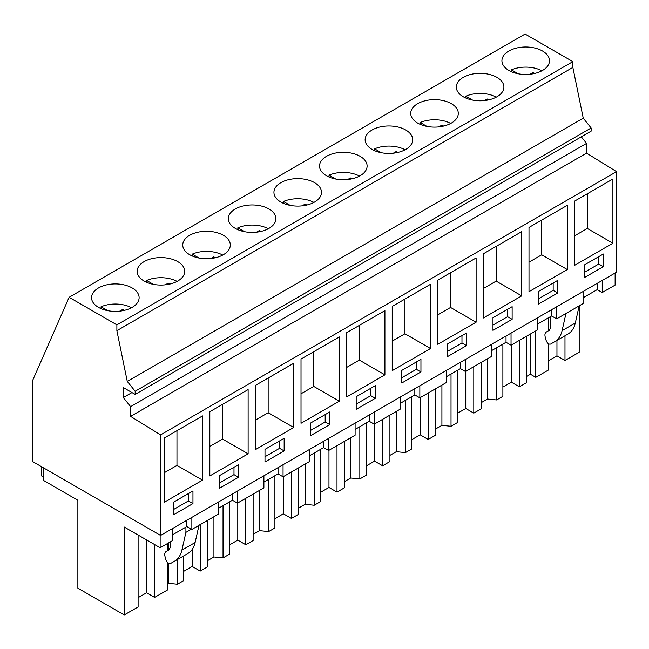 <?xml version="1.0" encoding="UTF-8"?>
<svg xmlns="http://www.w3.org/2000/svg" width="649" height="649" viewBox="0 0 649 649"><rect width="100%" height="100%" fill="white"/><g stroke="black" fill="none" stroke-linecap="round" stroke-linejoin="round"><path stroke-width="0.97" d="M581.301 136.825L586.574 143.388L586.574 153.132L616.55 171.644L616.55 272.191L160.579 535.441L32.45 461.463L32.45 380.906L69.11 297.299L525.082 34.048L572.856 61.631L572.856 67.415L583.24 118.167L591.134 127.991L591.134 131.155L135.162 394.405L123.31 387.558L123.31 397.561L131.974 392.564M123.31 397.561L130.603 406.639L130.603 416.382L586.574 153.132M130.603 406.639L586.574 143.388M69.11 297.299L116.885 324.881L116.885 330.674L127.269 381.425L135.162 391.242L591.134 127.991M135.162 391.242L135.162 394.405M127.269 381.425L583.24 118.167M116.885 330.674L572.856 67.415M116.885 324.881L572.856 61.631M548.535 56.869A23.786 13.734 0 0 0 522.323 47.134A23.786 13.734 0 0 0 501.92 60.73A23.786 13.734 0 0 0 502.878 64.6A23.786 13.734 0 0 0 529.089 74.327A23.786 13.734 0 0 0 549.492 60.73A23.786 13.734 0 0 0 548.535 56.869M320.492 169.9A23.786 13.734 0 0 0 346.704 179.627A23.786 13.734 0 0 0 367.107 166.03A23.786 13.734 0 0 0 366.141 162.169A23.786 13.734 0 0 0 339.938 152.434A23.786 13.734 0 0 0 319.527 166.03A23.786 13.734 0 0 0 320.492 169.9M457.285 90.925A23.786 13.734 0 0 0 483.489 100.652A23.786 13.734 0 0 0 503.9 87.055A23.786 13.734 0 0 0 502.934 83.194A23.786 13.734 0 0 0 476.723 73.459A23.786 13.734 0 0 0 456.32 87.055A23.786 13.734 0 0 0 457.285 90.925M457.342 109.519A23.786 13.734 0 0 0 431.131 99.784A23.786 13.734 0 0 0 410.72 113.38A23.786 13.734 0 0 0 411.685 117.25A23.786 13.734 0 0 0 437.897 126.977A23.786 13.734 0 0 0 458.299 113.38A23.786 13.734 0 0 0 457.342 109.519M320.549 188.494A23.786 13.734 0 0 0 294.338 178.767A23.786 13.734 0 0 0 273.935 192.355A23.786 13.734 0 0 0 274.892 196.225A23.786 13.734 0 0 0 301.104 205.952A23.786 13.734 0 0 0 321.506 192.355A23.786 13.734 0 0 0 320.549 188.494M183.756 267.469A23.786 13.734 0 0 0 157.545 257.742A23.786 13.734 0 0 0 137.142 271.331A23.786 13.734 0 0 0 138.099 275.2A23.786 13.734 0 0 0 164.311 284.927A23.786 13.734 0 0 0 184.722 271.331A23.786 13.734 0 0 0 183.756 267.469M183.699 248.875A23.786 13.734 0 0 0 209.911 258.602A23.786 13.734 0 0 0 230.314 245.006A23.786 13.734 0 0 0 229.357 241.144A23.786 13.734 0 0 0 203.145 231.417A23.786 13.734 0 0 0 182.734 245.006A23.786 13.734 0 0 0 183.699 248.875M229.3 222.55A23.786 13.734 0 0 0 255.503 232.277A23.786 13.734 0 0 0 275.914 218.681A23.786 13.734 0 0 0 274.949 214.819A23.786 13.734 0 0 0 248.737 205.092A23.786 13.734 0 0 0 228.334 218.681A23.786 13.734 0 0 0 229.3 222.55M138.156 293.794A23.786 13.734 0 0 0 111.944 284.067A23.786 13.734 0 0 0 91.541 297.656A23.786 13.734 0 0 0 92.507 301.525A23.786 13.734 0 0 0 118.718 311.252A23.786 13.734 0 0 0 139.121 297.656A23.786 13.734 0 0 0 138.156 293.794M411.742 135.844A23.786 13.734 0 0 0 385.53 126.109A23.786 13.734 0 0 0 365.127 139.705A23.786 13.734 0 0 0 366.085 143.575A23.786 13.734 0 0 0 392.296 153.302A23.786 13.734 0 0 0 412.707 139.705A23.786 13.734 0 0 0 411.742 135.844M160.579 535.441L160.579 434.895L616.55 171.644M612.899 243.229L612.899 178.994L574.6 201.109L574.6 265.344L612.899 243.229L587.337 228.472L574.6 235.83M584.173 277.715L603.327 266.658L603.327 254.019L584.173 265.076L584.173 277.715M466.534 333.002L447.388 344.051L447.388 356.69L466.534 345.633L466.534 333.002M437.807 280.084L437.807 344.319L476.115 322.204L476.115 257.969L437.807 280.084M401.788 383.015L420.941 371.958L420.941 359.327L401.788 370.384L401.788 383.015M430.514 348.529L430.514 284.294L392.215 306.409L392.215 370.644L430.514 348.529L404.952 333.773L392.215 341.131M538.581 304.04L557.726 292.983L557.726 280.352L538.581 291.401L538.581 304.04M529 227.434L529 291.669L567.307 269.554L567.307 205.319L529 227.434M492.98 330.365L512.134 319.308L512.134 306.677L492.98 317.726L492.98 330.365M521.707 295.879L521.707 231.644L483.408 253.759L483.408 317.994L521.707 295.879L496.144 281.122L483.408 288.481M284.148 438.302L264.995 449.359L264.995 461.991L284.148 450.933L284.148 438.302M255.422 385.384L255.422 449.619L293.721 427.504L293.721 363.27L255.422 385.384M219.394 488.316L238.548 477.258L238.548 464.627L219.394 475.685L219.394 488.316M248.121 453.829L248.121 389.595L209.822 411.709L209.822 475.944L248.121 453.829L222.566 439.073L209.822 446.431M356.187 409.341L375.341 398.283L375.341 385.652L356.187 396.709L356.187 409.341M346.615 332.734L346.615 396.969L384.914 374.854L384.914 310.62L346.615 332.734M310.595 435.666L329.741 424.608L329.741 411.977L310.595 423.034L310.595 435.666M301.014 359.059L301.014 423.294L339.322 401.179L339.322 336.945L301.014 359.059M164.229 438.034L164.229 502.269L202.529 480.155L202.529 415.92L164.229 438.034M173.802 514.641L192.956 503.583L192.956 490.952L173.802 502.01L173.802 514.641M130.603 416.382L160.579 434.895M556.639 306.774L556.639 318.854L570.025 311.131L583.086 303.586L583.086 291.506M583.086 297.794L597.218 289.641L597.218 283.345M597.218 289.641L602.231 292.529L602.231 280.449M602.231 292.529L615.122 285.089L615.122 273.01M548.478 360.739L556.956 355.847L564.987 360.479L579.192 352.277L579.192 305.833M43.661 477.145L41.325 475.79L41.325 466.59M603.327 266.658L598.767 264.029L598.767 256.655M584.173 272.45L598.767 264.029M587.337 193.751L587.337 228.472M186.847 520.279L186.847 526.566L191.861 529.462L218.307 514.195L218.307 502.115M172.707 534.727L185.914 527.102L185.914 532.367L181.89 550.165C180.682 555.325 178.24 559 174.581 561.174L170.411 563.583C168.545 563.997 167.044 562.748 165.901 559.827L165.008 556.477C164.44 554.068 164.789 552.429 166.071 551.569L169.154 549.784L170.492 546.831L170.492 541.801M138.107 535.036L138.107 606.937L124.227 614.952L124.227 527.029L160.149 547.764L172.707 540.52L172.707 528.44M537.486 324.119L551.618 315.966L556.639 318.854M491.885 350.452L506.025 342.291L511.039 345.187L537.486 329.911L537.486 317.832M446.293 376.777L460.425 368.616L465.438 371.512L491.885 356.236L491.885 344.157M400.693 403.102L414.833 394.941L419.846 397.837L446.293 382.561L446.293 370.482M355.1 429.427L369.232 421.266L374.246 424.162L400.693 408.886L400.693 396.807M309.5 455.752L323.632 447.591L328.654 450.487L355.1 435.219L355.1 423.14M263.9 482.077L278.04 473.916L283.053 476.812L309.5 461.544L309.5 449.465M218.307 508.402L232.439 500.241L237.453 503.137L263.9 487.87L263.9 475.79M579.322 305.233L575.306 323.032C574.097 328.191 571.655 331.866 567.989 334.04L550.595 344.084C548.73 344.497 547.229 343.248 546.093 340.327L545.201 336.977C544.625 334.568 544.982 332.929 546.255 332.069L549.346 330.284L550.677 327.331L550.677 316.509M563.819 336.45L550.595 344.084L563.819 336.45M565.969 313.475L562.083 330.666C560.874 335.825 558.432 339.5 554.765 341.674M43.661 467.937L43.661 480.511L77.872 500.265L77.872 588.189L124.227 614.952M167.645 562.764L167.645 589.884L154.616 597.413L146.585 592.772L138.107 597.664M526.712 376.396L530.42 374.254L535.774 377.345L548.478 370.011L548.478 343.775M502.886 387.064L511.355 382.172L519.395 386.812L526.712 382.586L526.712 336.133M481.112 402.721L487.513 399.03L496.623 399.954L502.886 396.336L502.886 344.1M457.285 413.389L465.763 408.497L473.794 413.137L481.112 408.911L481.112 362.458M435.52 429.046L441.912 425.355L451.023 426.279L457.285 422.661L457.285 370.425M411.693 439.714L420.163 434.822L428.194 439.462L435.52 435.236L435.52 388.783M389.919 455.371L396.32 451.68L405.43 452.604L411.693 448.986L411.693 396.75M366.093 466.039L374.57 461.147L382.602 465.787L389.919 461.561L389.919 415.109M344.319 481.696L350.72 478.005L359.83 478.93L366.093 475.311L366.093 423.075M320.492 492.364L328.97 487.472L337.001 492.112L344.319 487.886L344.319 441.434M298.727 508.021L305.127 504.33L314.238 505.255L320.492 501.636L320.492 449.4M274.9 518.689L283.37 513.797L291.401 518.437L298.727 514.211L298.727 467.759M253.126 534.346L259.527 530.655L268.637 531.58L274.9 527.962L274.9 475.725M229.3 545.014L237.777 540.122L245.809 544.762L253.126 540.536L253.126 494.084M207.534 560.671L213.927 556.98L223.037 557.905L229.3 554.287L229.3 502.05M183.708 571.339L192.177 566.447L200.208 571.088L207.534 566.861L207.534 520.409M167.645 583.702L168.334 583.305L177.445 584.23L183.708 580.612L183.708 555.909M535.774 377.345L535.774 330.901M548.478 317.775L548.478 330.787M564.987 335.776L564.987 360.479M530.42 374.254L530.42 333.992M556.956 355.847L556.956 340.409M160.149 547.764L160.149 535.19M191.406 529.195L185.914 532.367M191.861 529.462L191.861 517.383M192.956 503.583L188.388 500.955L188.388 493.581M173.802 509.376L188.388 500.955M202.529 480.155L176.966 465.398L164.229 472.756M176.966 430.676L176.966 465.398M167.645 550.652L167.645 543.44M154.616 544.568L154.616 597.413M183.635 555.95L170.411 563.583L183.635 555.95M199.138 524.733L195.114 542.532C193.905 547.691 191.463 551.366 187.804 553.54L174.581 561.174M168.334 583.305L168.334 563.308M168.334 550.263L168.334 543.043M146.585 592.772L146.585 539.936M557.726 292.983L553.167 290.354L553.167 282.98M538.581 298.775L553.167 290.354M567.307 269.554L541.745 254.797L529 262.155M541.745 220.076L541.745 254.797M511.039 333.107L511.039 345.187M551.618 315.966L551.618 309.67M487.513 399.03L487.513 358.767M496.623 399.954L496.623 347.718M519.395 340.36L519.395 386.812M511.355 382.172L511.355 345M512.134 319.308L507.575 316.68L507.575 309.305M492.98 325.1L507.575 316.68M496.144 246.401L496.144 281.122M465.438 359.432L465.438 371.512M506.025 342.291L506.025 335.995M441.912 425.355L441.912 385.092M451.023 426.279L451.023 374.043M473.794 366.685L473.794 413.137M465.763 408.497L465.763 371.325M466.534 345.633L461.974 343.005L461.974 335.63M447.388 351.425L461.974 343.005M476.115 322.204L450.552 307.448L437.807 314.806M450.552 272.726L450.552 307.448M419.846 385.757L419.846 397.837M460.425 368.616L460.425 362.32M396.32 451.68L396.32 411.417M405.43 452.604L405.43 400.368M428.194 393.01L428.194 439.462M420.163 434.822L420.163 397.65M420.941 371.958L416.382 369.33L416.382 361.955M401.788 377.75L416.382 369.33M404.952 299.051L404.952 333.773M374.246 412.083L374.246 424.162M414.833 394.941L414.833 388.654M350.72 478.005L350.72 437.742M359.83 478.93L359.83 426.693M382.602 419.335L382.602 465.787M374.57 461.147L374.57 423.975M375.341 398.283L370.782 395.655L370.782 388.28M356.187 404.076L370.782 395.655M384.914 374.854L359.351 360.098L346.615 367.456M359.351 325.376L359.351 360.098M328.654 438.408L328.654 450.487M369.232 421.266L369.232 414.979M305.127 504.33L305.127 464.067M314.238 505.255L314.238 453.018M337.001 445.66L337.001 492.112M328.97 487.472L328.97 450.301M329.741 424.608L325.181 421.98L325.181 414.606M310.595 430.401L325.181 421.98M339.322 401.179L313.759 386.423L301.014 393.781M313.759 351.701L313.759 386.423M283.053 464.733L283.053 476.812M323.632 447.591L323.632 441.304M259.527 530.655L259.527 490.393M268.637 531.58L268.637 479.343M291.401 471.985L291.401 518.437M283.37 513.797L283.37 476.626M284.148 450.933L279.589 448.305L279.589 440.931M264.995 456.726L279.589 448.305M293.721 427.504L268.159 412.748L255.422 420.106M268.159 378.026L268.159 412.748M237.453 491.058L237.453 503.137M278.04 473.916L278.04 467.629M213.927 556.98L213.927 516.718M223.037 557.905L223.037 505.668M245.809 498.31L245.809 544.762M237.777 540.122L237.777 502.951M238.548 477.258L233.989 474.63L233.989 467.256M219.394 483.051L233.989 474.63M222.566 404.351L222.566 439.073M232.439 500.241L232.439 493.954M177.445 584.23L177.445 559.519M200.208 524.635L200.208 571.088M192.177 566.447L192.177 549.452M541.907 70.79A23.786 13.734 180 0 0 511.428 69.865L518.178 73.759M530.071 74.229L532.797 72.664A16.339 9.435 180 0 1 534.89 73.402M511.428 69.865L511.428 71.715M532.797 73.84L532.797 72.664M496.315 97.115A23.786 13.734 180 0 0 465.828 96.19L472.577 100.084M484.47 100.563L487.196 98.989A16.339 9.435 180 0 1 489.297 99.727M465.828 96.19L465.828 98.04M487.196 100.165L487.196 98.989M450.714 123.44A23.786 13.734 180 0 0 420.228 122.515L426.985 126.409M438.878 126.888L441.596 125.314A16.339 9.435 180 0 1 443.697 126.052M420.228 122.515L420.228 124.365M441.596 126.49L441.596 125.314M405.114 149.765A23.786 13.734 180 0 0 374.635 148.84L381.385 152.734M393.278 153.213L396.004 151.639A16.339 9.435 180 0 1 398.097 152.377M374.635 148.84L374.635 150.69M396.004 152.815L396.004 151.639M359.522 176.09A23.786 13.734 180 0 0 329.035 175.165L335.793 179.059M347.677 179.538L350.403 177.964A16.339 9.435 180 0 1 352.504 178.702M329.035 175.165L329.035 177.015M350.403 179.14L350.403 177.964M313.921 202.415A23.786 13.734 180 0 0 283.443 201.49L290.192 205.384M302.085 205.863L304.811 204.289A16.339 9.435 180 0 1 306.904 205.027M283.443 201.49L283.443 203.34M304.811 205.465L304.811 204.289M268.329 228.74A23.786 13.734 180 0 0 237.842 227.815L244.592 231.709M256.485 232.188L259.211 230.614A16.339 9.435 180 0 1 261.312 231.352M237.842 227.815L237.842 229.665M259.211 231.798L259.211 230.614M222.729 255.065A23.786 13.734 180 0 0 192.242 254.14L199 258.034M210.893 258.513L213.61 256.939A16.339 9.435 180 0 1 215.711 257.677M192.242 254.14L192.242 255.99M213.61 258.124L213.61 256.939M177.128 281.39A23.786 13.734 180 0 0 146.65 280.465L153.399 284.359M165.292 284.838L168.018 283.264A16.339 9.435 180 0 1 170.111 284.002M146.65 280.465L146.65 282.315M168.018 284.449L168.018 283.264M131.536 307.715A23.786 13.734 180 0 0 101.049 306.79L107.807 310.684M119.692 311.163L122.418 309.589A16.339 9.435 180 0 1 124.519 310.327M101.049 306.79L101.049 308.64M122.418 310.774L122.418 309.589M575.306 323.032L562.083 330.666M195.114 542.532L181.89 550.165"/></g></svg>
